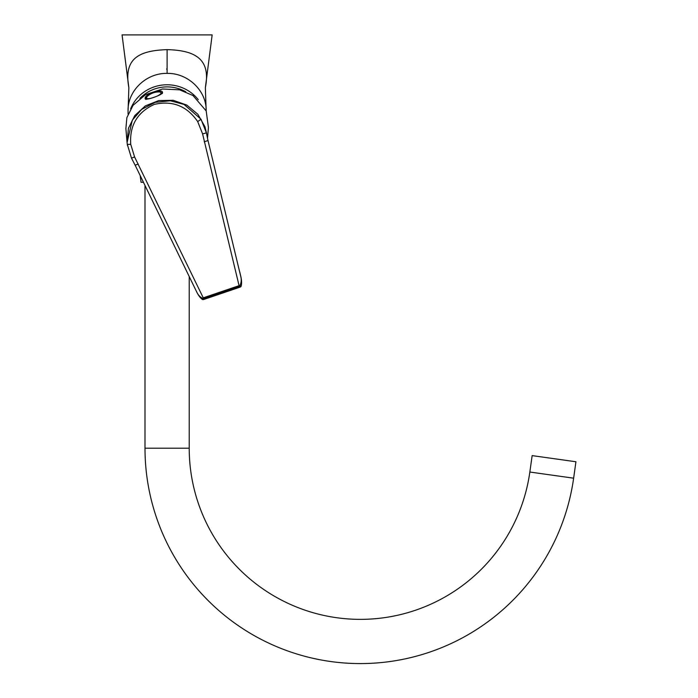 <?xml version="1.0" encoding="UTF-8"?>
<svg xmlns="http://www.w3.org/2000/svg" width="698" height="698" viewBox="0 0 698 698"><rect width="100%" height="100%" fill="white"/><g stroke="black" fill="none" stroke-linecap="round" stroke-linejoin="round"><path stroke-width="1.05" d="M206.172 110.938C206.713 90.88 187.98 72.871 167.11 73.395L167.11 49.628C194.376 50.343 211.206 58.458 205.36 87.651L206.172 110.938M130.648 108.844A39.062 37.552 0 0 1 167.11 84.772A39.062 37.552 0 0 1 198.276 99.692M140.246 175.975L141.066 182.3L143.273 182.3M205.387 87.451L212.157 34.9L122.063 34.9L128.79 87.102M128.048 111.357L128.86 87.643C123.372 58.1 139.33 50.605 167.11 49.628M166.63 68.997L167.11 69.739M128.048 110.694L128.048 110.947C127.507 90.871 146.24 72.88 167.11 73.395M128.048 112.16L128.048 114.097M145.001 185.921L145.001 448.212A215.368 215.368 0 0 0 345.344 663.056A215.368 215.368 0 0 0 573.634 478.182L575.937 461.762L532.146 455.611L529.843 472.031L573.634 478.182M189.219 276.87L189.219 448.212A171.141 171.141 0 0 0 348.424 618.943A171.141 171.141 0 0 0 529.843 472.031M145.594 99.142A9.214 2.391 159.8 0 1 145.856 98.688M161.953 92.773A9.214 2.391 159.8 0 1 162.468 92.956M162.529 92.616C162.599 87.861 144.137 94.143 145.158 98.523C144.338 101.193 162.782 94.928 162.529 92.616L162.486 92.363M207.507 138.309L208.432 127.507L206.198 110.965L192.971 95.513L179.613 89.833L162.547 88.995L145.55 94.631L133.065 105.319L126.896 117.561L125.884 128.563L127.062 142.383M127.429 145.437L127.062 142.418L128.441 128.258L134.784 115.571L145.341 105.895L158.725 100.582L173.2 100.303L186.828 105.093L197.874 114.289L204.959 126.748L206.582 133.501M194.498 287.463L196.557 291.624C197.848 294.704 199.916 296.964 202.76 298.395L203.266 297.837L203.676 299.503L240.095 287.122L239.074 285.665L239.85 285.787C241.272 282.891 241.595 279.819 240.793 276.591L209.156 145.358M239.074 285.665L202.577 133.842L197.7 121.6C186.968 106.009 172.493 100.276 154.293 104.403C137.288 112.247 129.435 125.561 130.744 144.364L134.583 156.954L203.266 297.837L239.074 285.665M240.836 276.548A1.841 1.841 0 0 0 240.827 276.495L240.836 276.548C241.717 280.404 241.822 283.632 241.133 286.224L239.85 285.787A1.841 0.497 -64.3 0 1 239.615 286.189L203.197 298.57A1.841 0.715 -155.9 0 1 202.76 298.395L202.315 299.433C200.178 297.81 198.258 295.21 196.548 291.624A1.841 1.841 0 0 0 196.548 291.624L135.107 165.112M134.583 156.954L131.494 158.149L127.289 144.312M206.704 133.641L201.024 119.245L206.372 132.646L207.943 140.35A3.682 0.471 -13.4 0 1 204.182 141.694M197.7 121.6L201.024 119.245L184.054 104.447L170.382 100.791L155.192 102.336L141.642 109.412L132.323 120.169L127.106 142.453M130.744 144.364L127.28 144.338L131.494 158.149L135.107 165.164L138.256 164.109M203.676 299.503L203.676 299.503A1.841 1.841 0 0 1 202.315 299.433M139.914 98.418A36.854 35.424 0 0 1 185.781 91.787M157.582 95.905A7.957 2.068 -20.2 0 0 157.626 95.879A7.957 2.068 -20.2 0 0 160.182 91.996A7.957 2.068 -20.2 0 0 159.79 91.962L162.398 93.48M145.978 99.526L146.981 96.673A7.957 2.068 -20.2 0 0 147.322 98.636A7.957 2.068 -20.2 0 0 150.018 98.488M189.219 448.212L145.001 448.212M206.399 132.428L206.372 132.646A3.682 0.454 -11.4 0 1 202.577 133.842M128.048 111.174L128.048 113.015M240.086 287.122A1.841 1.841 0 0 0 241.133 286.224M240.827 276.495L239.78 272.037M208.03 140.656L209.156 145.332M159.79 91.962A17.188 17.188 0 0 0 146.981 96.673"/></g></svg>

